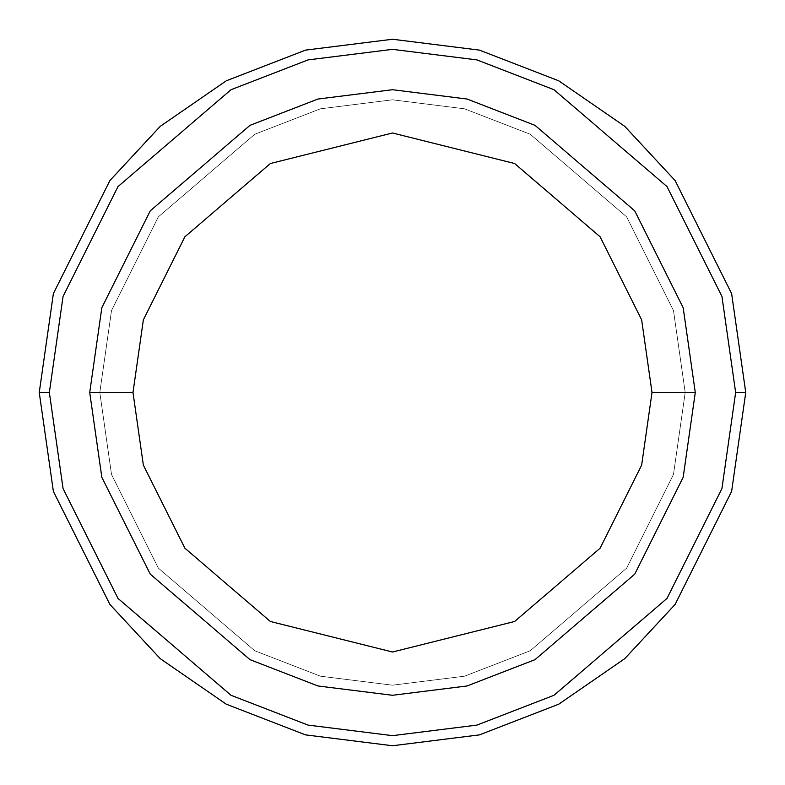 <?xml version="1.0" encoding="UTF-8"?>
<svg xmlns="http://www.w3.org/2000/svg" width="785" height="785" viewBox="0 0 785 785"><rect width="100%" height="100%" fill="white"/><g stroke="black" fill="none" stroke-linecap="round" stroke-linejoin="round"><path stroke-width="0.59" stroke-dasharray="3.92 2.94" d="M49.347 392.5L63.065 488.584L117.976 598.396L231.016 695.284L308.034 725.095L392.5 735.653L476.966 725.095L553.984 695.284L667.024 598.396L721.935 488.584L735.653 392.5L745.75 392.5L731.62 491.41L675.1 604.45L624.772 658.644L558.734 704.194L479.458 734.878L392.5 745.75L305.542 734.878L226.266 704.194L160.228 658.644L109.9 604.45L53.38 491.41L39.25 392.5L49.347 392.5L63.065 296.416L117.976 186.604L231.016 89.716L308.034 59.905L392.5 49.347L476.966 59.905L553.984 89.716L667.024 186.604L721.935 296.416L735.653 392.5L721.935 488.584L667.024 598.396L553.984 695.284L476.966 725.095L392.5 735.653L308.034 725.095L231.016 695.284L117.976 598.396L63.065 488.584L49.347 392.5L39.25 392.5L53.38 491.41L109.9 604.45L160.228 658.644L226.266 704.194L305.542 734.878L392.5 745.75L479.458 734.878L558.734 704.194L624.772 658.644L675.1 604.45L731.62 491.41L745.75 392.5L731.62 293.59L675.1 180.55L624.772 126.356L558.734 80.806L479.458 50.122L392.5 39.25L305.542 50.122L226.266 80.806L160.228 126.356L109.9 180.55L53.38 293.59L39.25 392.5L53.38 293.59L109.9 180.55L160.228 126.356L226.266 80.806L305.542 50.122L392.5 39.25L479.458 50.122L558.734 80.806L624.772 126.356L675.1 180.55L731.62 293.59L745.75 392.5L735.653 392.5L721.935 296.416L667.024 186.604L553.984 89.716L476.966 59.905L392.5 49.347L308.034 59.905L231.016 89.716L117.976 186.604L63.065 296.416L49.347 392.5M695.284 392.5L683.176 477.28L634.731 574.169L534.987 659.665L467.036 685.972L392.5 695.284L317.964 685.972L250.013 659.665L150.269 574.169L101.824 477.28L89.716 392.5L101.824 477.28L150.269 574.169L250.013 659.665L317.964 685.972L392.5 695.284L467.036 685.972L534.987 659.665L634.731 574.169L683.176 477.28L695.284 392.5L685.197 392.5L673.481 474.454L626.656 568.114L530.238 650.755L464.543 676.189L392.5 685.197L320.457 676.189L254.762 650.755L158.344 568.114L111.519 474.454L99.803 392.5L89.716 392.5L101.824 477.28L150.269 574.169L250.013 659.665L317.964 685.972L392.5 695.284L467.036 685.972L534.987 659.665L634.731 574.169L683.176 477.28L695.284 392.5L683.176 307.72L634.731 210.831L534.987 125.335L467.036 99.028L392.5 89.716L317.964 99.028L250.013 125.335L150.269 210.831L101.824 307.72L89.716 392.5L99.803 392.5L111.519 310.546L158.344 216.886L254.762 134.245L320.457 108.811L392.5 99.803L464.543 108.811L530.238 134.245L626.656 216.886L673.481 310.546L685.197 392.5L695.284 392.5L685.197 392.5L673.481 310.546L626.656 216.886L530.238 134.245L464.543 108.811L392.5 99.803L320.457 108.811L254.762 134.245L158.344 216.886L111.519 310.546L99.803 392.5L89.716 392.5L101.824 307.72L150.269 210.831L250.013 125.335L317.964 99.028L392.5 89.716L467.036 99.028L534.987 125.335L634.731 210.831L683.176 307.72L695.284 392.5L685.197 392.5L673.481 474.454L626.656 568.114L530.238 650.755L464.543 676.189L392.5 685.197L320.457 676.189L254.762 650.755L158.344 568.114L111.519 474.454L99.803 392.5L89.716 392.5L101.824 477.28L150.269 574.169L250.013 659.665L317.964 685.972L392.5 695.284L467.036 685.972L534.987 659.665L634.731 574.169L683.176 477.28L695.284 392.5L683.176 307.72L634.731 210.831L534.987 125.335L467.036 99.028L392.5 89.716L317.964 99.028L250.013 125.335L150.269 210.831L101.824 307.72L89.716 392.5L99.803 392.5L111.519 310.546L158.344 216.886L254.762 134.245L320.457 108.811L392.5 99.803L464.543 108.811L530.238 134.245L626.656 216.886L673.481 310.546L685.197 392.5L695.284 392.5L685.197 392.5L673.481 310.546L626.656 216.886L530.238 134.245L464.543 108.811L392.5 99.803L320.457 108.811L254.762 134.245L158.344 216.886L111.519 310.546L99.803 392.5L89.716 392.5L101.824 307.72L150.269 210.831L250.013 125.335L317.964 99.028L392.5 89.716L467.036 99.028L534.987 125.335L634.731 210.831L683.176 307.72L695.284 392.5L685.197 392.5L673.481 474.454L626.656 568.114L530.238 650.755L464.543 676.189L392.5 685.197L320.457 676.189L254.762 650.755L158.344 568.114L111.519 474.454L99.803 392.5L89.716 392.5L101.824 477.28L150.269 574.169L250.013 659.665L317.964 685.972L392.5 695.284L467.036 685.972L534.987 659.665L634.731 574.169L683.176 477.28L695.284 392.5L683.176 307.72L634.731 210.831L534.987 125.335L467.036 99.028L392.5 89.716L317.964 99.028L250.013 125.335L150.269 210.831L101.824 307.72L89.716 392.5L101.824 477.28L150.269 574.169L250.013 659.665L317.964 685.972L392.5 695.284L467.036 685.972L534.987 659.665L634.731 574.169L683.176 477.28L695.284 392.5L685.197 392.5L695.284 392.5L685.197 392.5L673.481 310.546L626.656 216.886L530.238 134.245L464.543 108.811L392.5 99.803L320.457 108.811L254.762 134.245L158.344 216.886L111.519 310.546L99.803 392.5L111.519 310.546L158.344 216.886L254.762 134.245L320.457 108.811L392.5 99.803L464.543 108.811L530.238 134.245L626.656 216.886L673.481 310.546L685.197 392.5L673.481 474.454L626.656 568.114L530.238 650.755L464.543 676.189L392.5 685.197L320.457 676.189L254.762 650.755L158.344 568.114L111.519 474.454L99.803 392.5L89.716 392.5L99.803 392.5L89.716 392.5L101.824 307.72L150.269 210.831L250.013 125.335L317.964 99.028L392.5 89.716L467.036 99.028L534.987 125.335L634.731 210.831L683.176 307.72L695.284 392.5L683.176 307.72L634.731 210.831L534.987 125.335L467.036 99.028L392.5 89.716L317.964 99.028L250.013 125.335L150.269 210.831L101.824 307.72L89.716 392.5L101.824 477.28L150.269 574.169L250.013 659.665L317.964 685.972L392.5 695.284L467.036 685.972L534.987 659.665L634.731 574.169L683.176 477.28L695.284 392.5L685.197 392.5L695.284 392.5L683.176 477.28L634.731 574.169L534.987 659.665L467.036 685.972L392.5 695.284L317.964 685.972L250.013 659.665L150.269 574.169L101.824 477.28L89.716 392.5L99.803 392.5L111.519 310.546L158.344 216.886L254.762 134.245L320.457 108.811L392.5 99.803L464.543 108.811L530.238 134.245L626.656 216.886L673.481 310.546L685.197 392.5L673.481 310.546L626.656 216.886L530.238 134.245L464.543 108.811L392.5 99.803L320.457 108.811L254.762 134.245L158.344 216.886L111.519 310.546L99.803 392.5L89.716 392.5L101.824 307.72L150.269 210.831L250.013 125.335L317.964 99.028L392.5 89.716L467.036 99.028L534.987 125.335L634.731 210.831L683.176 307.72L695.284 392.5L683.176 477.28L634.731 574.169L534.987 659.665L467.036 685.972L392.5 695.284L317.964 685.972L250.013 659.665L150.269 574.169L101.824 477.28L89.716 392.5L101.824 477.28L150.269 574.169L250.013 659.665L317.964 685.972L392.5 695.284L467.036 685.972L534.987 659.665L634.731 574.169L683.176 477.28L695.284 392.5L683.176 307.72L634.731 210.831L534.987 125.335L467.036 99.028L392.5 89.716L317.964 99.028L250.013 125.335L150.269 210.831L101.824 307.72L89.716 392.5L101.824 477.28L150.269 574.169L250.013 659.665L317.964 685.972L392.5 695.284L467.036 685.972L534.987 659.665L634.731 574.169L683.176 477.28L695.284 392.5L683.176 307.72L634.731 210.831L534.987 125.335L467.036 99.028L392.5 89.716L317.964 99.028L250.013 125.335L150.269 210.831L101.824 307.72L89.716 392.5L101.824 307.72L150.269 210.831L250.013 125.335L317.964 99.028L392.5 89.716L467.036 99.028L534.987 125.335L634.731 210.831L683.176 307.72L695.284 392.5L683.176 477.28L634.731 574.169L534.987 659.665L467.036 685.972L392.5 695.284L317.964 685.972L250.013 659.665L150.269 574.169L101.824 477.28L89.716 392.5L101.824 307.72L150.269 210.831L250.013 125.335L317.964 99.028L392.5 89.716L467.036 99.028L534.987 125.335L634.731 210.831L683.176 307.72L695.284 392.5L683.176 477.28L634.731 574.169L534.987 659.665L467.036 685.972L392.5 695.284L317.964 685.972L250.013 659.665L150.269 574.169L101.824 477.28L89.716 392.5L99.803 392.5L111.519 474.454L158.344 568.114L254.762 650.755L320.457 676.189L392.5 685.197L464.543 676.189L530.238 650.755L626.656 568.114L673.481 474.454L685.197 392.5L695.284 392.5L683.176 307.72L634.731 210.831L534.987 125.335L467.036 99.028L392.5 89.716L317.964 99.028L250.013 125.335L150.269 210.831L101.824 307.72L89.716 392.5L99.803 392.5L111.519 474.454L158.344 568.114L254.762 650.755L320.457 676.189L392.5 685.197L464.543 676.189L530.238 650.755L626.656 568.114L673.481 474.454L685.197 392.5L695.284 392.5L683.176 477.28L634.731 574.169L534.987 659.665L467.036 685.972L392.5 695.284L317.964 685.972L250.013 659.665L150.269 574.169L101.824 477.28L89.716 392.5L99.803 392.5L111.519 474.454L158.344 568.114L254.762 650.755L320.457 676.189L392.5 685.197L464.543 676.189L530.238 650.755L626.656 568.114L673.481 474.454L685.197 392.5L695.284 392.5L683.176 477.28L634.731 574.169L534.987 659.665L467.036 685.972L392.5 695.284L317.964 685.972L250.013 659.665L150.269 574.169L101.824 477.28L89.716 392.5L101.824 307.72L150.269 210.831L250.013 125.335L317.964 99.028L392.5 89.716L467.036 99.028L534.987 125.335L634.731 210.831L683.176 307.72L695.284 392.5L683.176 477.28L634.731 574.169L534.987 659.665L467.036 685.972L392.5 695.284L317.964 685.972L250.013 659.665L150.269 574.169L101.824 477.28L89.716 392.5L99.803 392.5L111.519 474.454L158.344 568.114L254.762 650.755L320.457 676.189L392.5 685.197L464.543 676.189L530.238 650.755L626.656 568.114L673.481 474.454L685.197 392.5L695.284 392.5L683.176 307.72L634.731 210.831L534.987 125.335L467.036 99.028L392.5 89.716L317.964 99.028L250.013 125.335L150.269 210.831L101.824 307.72L89.716 392.5L101.824 307.72L150.269 210.831L250.013 125.335L317.964 99.028L392.5 89.716L467.036 99.028L534.987 125.335L634.731 210.831L683.176 307.72L695.284 392.5"/><path stroke-width="1.18" d="M735.653 392.5L721.935 488.584L667.024 598.396L553.984 695.284L476.966 725.095L392.5 735.653L308.034 725.095L231.016 695.284L117.976 598.396L63.065 488.584L49.347 392.5L39.25 392.5L53.38 491.41L109.9 604.45L160.228 658.644L226.266 704.194L305.542 734.878L392.5 745.75L479.458 734.878L558.734 704.194L624.772 658.644L675.1 604.45L731.62 491.41L745.75 392.5L735.653 392.5L721.935 296.416L667.024 186.604L553.984 89.716L476.966 59.905L392.5 49.347L308.034 59.905L231.016 89.716L117.976 186.604L63.065 296.416L49.347 392.5L63.065 488.584L117.976 598.396L231.016 695.284L308.034 725.095L392.5 735.653L476.966 725.095L553.984 695.284L667.024 598.396L721.935 488.584L735.653 392.5L745.75 392.5L731.62 491.41L675.1 604.45L624.772 658.644L558.734 704.194L479.458 734.878L392.5 745.75L305.542 734.878L226.266 704.194L160.228 658.644L109.9 604.45L53.38 491.41L39.25 392.5L53.38 293.59L109.9 180.55L160.228 126.356L226.266 80.806L305.542 50.122L392.5 39.25L479.458 50.122L558.734 80.806L624.772 126.356L675.1 180.55L731.62 293.59L745.75 392.5L731.62 293.59L675.1 180.55L624.772 126.356L558.734 80.806L479.458 50.122L392.5 39.25L305.542 50.122L226.266 80.806L160.228 126.356L109.9 180.55L53.38 293.59L39.25 392.5L49.347 392.5L63.065 296.416L117.976 186.604L231.016 89.716L308.034 59.905L392.5 49.347L476.966 59.905L553.984 89.716L667.024 186.604L721.935 296.416L735.653 392.5M695.284 392.5L683.176 477.28L634.731 574.169L534.987 659.665L467.036 685.972L392.5 695.284L317.964 685.972L250.013 659.665L150.269 574.169L101.824 477.28L89.716 392.5L101.824 477.28L150.269 574.169L250.013 659.665L317.964 685.972L392.5 695.284L467.036 685.972L534.987 659.665L634.731 574.169L683.176 477.28L695.284 392.5L652.011 392.5L641.639 465.162L600.113 548.205L514.626 621.485L392.5 652.011L270.374 621.485L184.887 548.205L143.361 465.162L132.989 392.5L89.716 392.5L132.989 392.5L143.361 465.162L184.887 548.205L270.374 621.485L392.5 652.011L514.626 621.485L600.113 548.205L641.639 465.162L652.011 392.5L641.639 319.838L600.113 236.795L514.626 163.515L392.5 132.989L270.374 163.515L184.887 236.795L143.361 319.838L132.989 392.5L143.361 319.838L184.887 236.795L270.374 163.515L392.5 132.989L514.626 163.515L600.113 236.795L641.639 319.838L652.011 392.5L695.284 392.5L683.176 307.72L634.731 210.831L534.987 125.335L467.036 99.028L392.5 89.716L317.964 99.028L250.013 125.335L150.269 210.831L101.824 307.72L89.716 392.5L101.824 307.72L150.269 210.831L250.013 125.335L317.964 99.028L392.5 89.716L467.036 99.028L534.987 125.335L634.731 210.831L683.176 307.72L695.284 392.5"/></g></svg>
